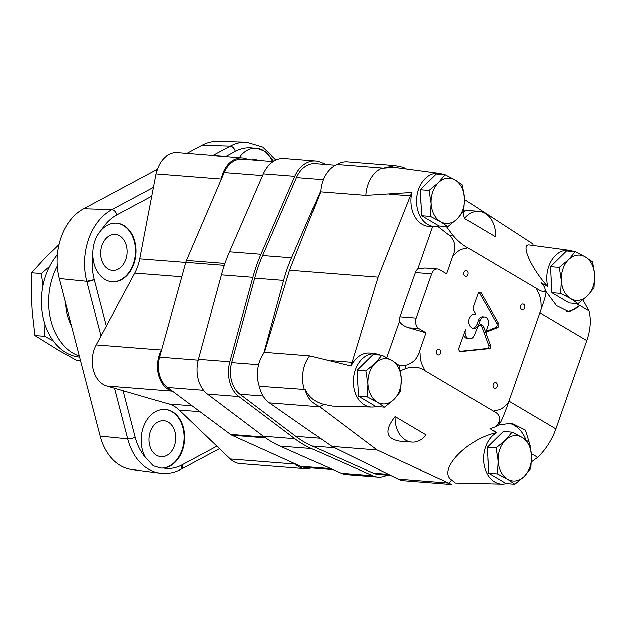 <?xml version="1.0" encoding="UTF-8"?>
<svg xmlns="http://www.w3.org/2000/svg" width="626" height="626" viewBox="0 0 626 626"><rect width="100%" height="100%" fill="white"/><g stroke="black" fill="none" stroke-linecap="round" stroke-linejoin="round"><path stroke-width="0.94" d="M53.202 340.912L44.595 336.279L44.876 324.409M42.842 285.777L41.261 273.562L49.524 266.418M65.675 303.36A41.958 30.815 94.5 0 0 71.411 325.41M57.318 254.743A58.797 43.186 94.5 0 0 65.691 352.469A58.797 43.186 94.5 0 0 79.635 357.055M57.209 266.12A58.797 43.186 94.5 0 0 72.929 353.041A58.797 43.186 94.5 0 0 79.369 356.014M41.261 273.562L31.48 272.795L31.3 296.341L32.122 311.74L34.813 335.513L59.47 350.842L76.716 360.302L80.566 360.607M44.595 336.279L34.813 335.513M58.946 244.57L44.595 258.381L31.48 272.795M358.495 396.211L375.866 406.485L384.622 407.174L393.989 399.419L400.617 391.446L401.297 378.55L399.231 365.443L391.923 360.412L381.86 355.161L373.104 354.48L357.11 370.201L358.495 396.211L367.243 396.892L377.306 402.142L384.622 407.174M357.665 380.686A21.378 15.705 94.5 0 0 357.908 385.209M381.86 355.161L375.232 363.135L365.866 370.889L357.11 370.201M365.866 370.889L367.931 383.996L367.243 396.892M377.306 402.142A22.716 16.683 -85.5 0 1 367.931 383.996A22.716 16.683 -85.5 0 1 375.232 363.135A22.716 16.683 -85.5 0 1 391.923 360.412A22.716 16.683 -85.5 0 1 401.297 378.55A22.716 16.683 -85.5 0 1 393.989 399.419A22.716 16.683 -85.5 0 1 377.306 402.142M421.705 215.696L439.084 225.97L447.84 226.659L457.207 218.904L463.835 210.931L464.515 198.043L462.45 184.928L455.133 179.897L445.078 174.654L436.322 173.965L420.328 189.694L421.705 215.696L430.461 216.377L440.524 221.627L447.84 226.659M420.883 200.171A21.378 15.705 94.5 0 0 421.126 204.694M445.078 174.654L438.45 182.62L429.084 190.374L420.328 189.694M429.084 190.374L431.142 203.489L430.461 216.377M440.524 221.627A22.716 16.683 -85.5 0 1 431.142 203.489A22.716 16.683 -85.5 0 1 438.45 182.62A22.716 16.683 -85.5 0 1 455.133 179.897A22.716 16.683 -85.5 0 1 464.515 198.043A22.716 16.683 -85.5 0 1 457.207 218.904A22.716 16.683 -85.5 0 1 440.524 221.627M551.897 292.718L569.269 302.992L578.025 303.68L587.391 295.926L594.019 287.952L594.7 275.057L592.634 261.95L585.326 256.918L575.263 251.668L566.507 250.987L550.512 266.707L551.897 292.718L560.646 293.398L570.709 298.649L578.025 303.68M551.068 277.193A21.378 15.705 94.5 0 0 551.31 281.716M575.263 251.668L568.635 259.641L559.268 267.396L550.512 266.707M559.268 267.396L561.326 280.503L560.646 293.398M570.709 298.649A22.716 16.683 -85.5 0 1 561.326 280.503A22.716 16.683 -85.5 0 1 568.635 259.641A22.716 16.683 -85.5 0 1 585.326 256.918A22.716 16.683 -85.5 0 1 594.7 275.057A22.716 16.683 -85.5 0 1 587.391 295.926A22.716 16.683 -85.5 0 1 570.709 298.649M488.679 473.225L506.058 483.507L514.807 484.195L524.181 476.441L530.801 468.467L531.482 455.572L529.424 442.465L522.107 437.433L512.045 432.183L503.296 431.502L487.302 447.222L488.679 473.225L497.435 473.913L507.49 479.164L514.807 484.195M487.857 457.708A21.378 15.705 94.5 0 0 488.092 462.231M512.045 432.183L505.425 440.156L496.05 447.911L487.302 447.222M496.05 447.911L498.116 461.018L497.435 473.913M507.49 479.164A22.716 16.683 -85.5 0 1 498.116 461.018A22.716 16.683 -85.5 0 1 505.425 440.156A22.716 16.683 -85.5 0 1 522.107 437.433A22.716 16.683 -85.5 0 1 531.482 455.572A22.716 16.683 -85.5 0 1 524.181 476.441A22.716 16.683 -85.5 0 1 507.49 479.164M492.498 430.633L492.897 430.25L496.848 432.597L496.16 432.801L489.939 428.661L495.635 426.736L498.39 423.293C501.082 418.129 499.438 414.091 493.468 411.172L424.733 370.506C419.678 366.906 413.363 366.241 405.781 368.503L400.382 370.819M451.769 484.469L377.079 449.992L319.385 406.579L324.057 404.474L332.508 406.125L371.742 407.057A26.722 19.625 94.5 0 0 376.085 406.509M448.912 483.209L451.659 479.962C437.183 470.462 466.793 439.084 496.16 432.801M426.149 434.968L395.116 416.611C384.231 430.524 385.757 438.709 399.701 441.158L411.806 442.113A25.392 18.647 94.5 0 0 426.149 434.968M573.518 251.535A26.722 19.625 94.5 0 0 569.308 250.314L529.713 245.032C520.026 243.013 530.48 267.341 547.46 286.317L543.908 284.572A108.102 79.4 94.5 0 0 543.853 284.384L541.044 282.717L544.542 287.068L545.191 289.642C545.09 292.491 542.179 292.092 536.451 288.437L467.716 247.771A84.596 62.131 94.5 0 0 465.541 248.592C461.597 248.765 458.099 250.643 455.039 254.211A84.596 62.131 94.5 0 0 453.021 255.635L446.651 273.836L439.569 269.642A8.021 5.892 94.5 0 0 437.613 269.016A8.021 5.892 94.5 0 0 431.674 273.867L416.204 318.047A8.021 5.892 94.5 0 0 418.935 328.556L426.016 332.742L419.647 350.943A84.596 62.131 94.5 0 0 420.148 353.854C420.077 359.199 421.29 363.863 423.779 367.838A84.596 62.131 94.5 0 0 424.733 370.506M543.853 284.384L547.46 286.317M533.219 245.494L532.742 243.827L464.57 199.514M443.325 174.513A26.722 19.625 94.5 0 0 439.123 173.292L393.691 167.228L382.776 168.175L394.928 165.507L403.214 167.197L406.54 168.95M446.463 226.549L452.59 234.86C457.379 240.603 462.426 244.907 467.716 247.771M464.515 218.451L495.549 236.816A25.392 18.647 94.5 0 0 478.859 211.314A25.392 18.647 94.5 0 0 464.515 218.451C462.849 212.95 463.6 210.258 466.761 210.367L478.859 211.314M543.908 284.572L543.798 284.149M493.468 411.172A84.596 62.131 94.5 0 0 495.643 410.351A21.378 15.705 94.5 0 0 506.144 404.732A84.596 62.131 94.5 0 0 508.163 403.308L541.537 308C544.299 300.284 545.786 295.175 545.989 292.678L545.582 290.957L556.553 305.66L569.284 311.944L579.629 305.699L575.936 303.516M582.939 299.901A48.108 30.713 120.6 0 1 583.056 300.026L588.964 310.872A48.108 30.713 120.6 0 1 586.812 340.56L555.872 428.927A48.108 30.713 120.6 0 1 537.664 457.356L531.349 453.615M588.964 310.872L576.624 303.571M545.582 290.957L544.542 287.068M530.12 445.509L525.41 430.14L511.489 423.184L498.617 425.085L500.675 422.08C503.108 417.049 505.605 410.797 508.163 403.308M495.635 426.736L498.617 425.085M399.349 365.92L404.983 365.467C412.69 363.557 417.573 358.714 419.647 350.943M324.057 404.474C315.261 402.283 308.994 397.299 305.261 389.521C306.92 397.385 311.631 403.074 319.385 406.579M394.411 165.475L347.297 161.782A29.399 21.589 94.5 0 0 336.937 164.419A29.399 21.589 94.5 0 0 320.645 191.799L365.842 195.335L411.892 192.417A42.764 31.41 94.5 0 0 410.406 195.805L378.104 277.193L289.502 270.26L264.43 352.305A29.399 21.589 94.5 0 0 259.242 386.258L305.261 389.521M259.242 386.258A29.399 21.589 94.5 0 0 269.391 402.894L331.882 446.448L398.183 479.086A29.399 21.589 94.5 0 0 404.138 480.737L451.526 484.446M264.43 352.305L309.635 355.842A29.399 21.589 94.5 0 0 304.447 389.795M378.104 277.193L352.094 362.305A42.764 31.41 94.5 0 0 351.108 365.991L309.635 355.842M453.021 255.635C456.276 248.209 455.368 241.683 450.297 236.065L437.73 226.338M320.645 191.799L289.502 270.26M336.937 164.419L382.134 167.956A29.399 21.589 94.5 0 0 365.842 195.335M382.776 168.175L382.134 167.956M496.848 432.597A26.722 19.625 94.5 0 0 483.718 462.184A26.722 19.625 94.5 0 0 501.927 484.07L455.415 482.975L451.659 479.962M386.782 357.595L399.411 321.537C401.321 324.338 404.474 326.412 408.864 327.766L426.016 332.742M531.474 461.816L537.664 457.356M490.573 345.81L483.781 327.179A4.812 3.537 94.5 0 0 480.964 324.675A4.812 3.537 94.5 0 0 477.552 327.202L474.289 335.293A6.683 4.906 94.5 0 1 469.555 338.799A6.683 4.906 94.5 0 1 465.65 329.519L459.022 347.829A2.676 1.964 94.5 0 0 460.587 351.538A2.676 1.964 94.5 0 0 460.846 351.538L489.375 348.572A1.87 1.377 94.5 0 0 490.573 345.81L488.765 345.669L483.843 332.156L485.651 332.296L497.365 327.656A2.676 1.964 94.5 0 0 498.484 323.399L481.284 293.179A2.676 1.964 94.5 0 0 479.915 292.209A2.676 1.964 94.5 0 0 477.935 293.821L473.209 307.327A2.676 1.964 94.5 0 0 473.381 310.042L475.705 314.229A7.215 5.298 94.5 0 0 474.68 314.009A7.215 5.298 94.5 0 0 468.835 320.786A7.215 5.298 94.5 0 0 473.553 328.392A7.215 5.298 94.5 0 0 478.898 324.025L480.252 320.16A6.049 4.445 94.5 0 1 484.563 316.928A6.049 4.445 94.5 0 1 488.241 324.886L485.643 332.296L483.835 332.156L481.973 327.038A4.812 3.537 94.5 0 0 480.048 324.769M494.219 388.206A2.942 2.16 94.5 0 0 494.931 388.433A2.942 2.16 94.5 0 0 497.318 385.671A2.942 2.16 94.5 0 0 495.393 382.572A2.942 2.16 94.5 0 0 493.085 384.834A2.942 2.16 94.5 0 0 494.219 388.206M465.071 276.144A2.942 2.16 94.5 0 0 465.791 276.371A2.942 2.16 94.5 0 0 468.17 273.609A2.942 2.16 94.5 0 0 466.253 270.51A2.942 2.16 94.5 0 0 463.936 272.772A2.942 2.16 94.5 0 0 465.071 276.144M437.566 354.692A2.942 2.16 94.5 0 0 438.286 354.919A2.942 2.16 94.5 0 0 440.665 352.156A2.942 2.16 94.5 0 0 438.74 349.058A2.942 2.16 94.5 0 0 436.432 351.319A2.942 2.16 94.5 0 0 437.566 354.692M521.724 309.659A2.942 2.16 94.5 0 0 522.444 309.886A2.942 2.16 94.5 0 0 524.823 307.123A2.942 2.16 94.5 0 0 522.898 304.025A2.942 2.16 94.5 0 0 520.589 306.286A2.942 2.16 94.5 0 0 521.724 309.659M541.537 308A84.596 62.131 94.5 0 0 541.036 305.089C541.099 299.744 539.894 295.089 537.398 291.106A84.596 62.131 94.5 0 0 536.451 288.437M437.613 269.016L424.984 268.03L417.824 268.953L432.699 226.487M377.079 449.992L331.882 446.448M417.824 268.953A8.021 5.892 94.5 0 0 415.406 272.592L431.674 273.867M399.411 321.537A8.021 5.892 94.5 0 1 399.928 316.779L415.406 272.592M380.115 355.028A26.722 19.625 94.5 0 0 375.913 353.807L370.514 353.087A27.02 19.844 94.5 0 0 351.108 365.991M411.892 192.417A27.02 19.844 94.5 0 0 429.514 226.409L434.953 226.542A26.722 19.625 94.5 0 0 439.295 225.994M501.927 484.07A26.722 19.625 94.5 0 0 506.27 483.522M525.903 439.843A34.743 25.517 94.5 0 0 508.515 423.137M569.308 250.314A26.722 19.625 94.5 0 0 547.867 286.911M566.671 311.513A34.743 25.517 94.5 0 0 579.629 305.699M439.123 173.292A26.722 19.625 94.5 0 0 417.448 193.246A26.722 19.625 94.5 0 0 427.66 224.405A26.722 19.625 94.5 0 0 434.953 226.542M375.913 353.807A26.722 19.625 94.5 0 0 354.238 373.761A26.722 19.625 94.5 0 0 364.442 404.92A26.722 19.625 94.5 0 0 371.742 407.057M395.116 416.611A25.392 18.647 94.5 0 0 411.806 442.113M485.995 331.303L495.557 327.515A2.676 1.964 94.5 0 0 496.676 323.259L479.477 293.038A2.676 1.964 94.5 0 0 478.984 292.436M473.772 314.041A7.215 5.298 94.5 0 1 473.898 314.088L475.705 314.229M472.661 328.22A7.215 5.298 94.5 0 0 477.09 323.885L478.444 320.019L480.252 320.16M484.563 316.928L482.756 316.787A6.049 4.445 94.5 0 0 478.444 320.019M463.655 334.613A6.683 4.906 94.5 0 0 467.747 338.658L469.555 338.799M459.899 351.303L487.568 348.424A1.87 1.377 94.5 0 0 488.765 345.669M335.348 165.147L315.387 163.589A26.722 19.625 94.5 0 0 296.466 177.541L262.607 255.549A133.628 98.141 94.5 0 0 254.688 278.155L231.667 362.579A26.722 19.625 94.5 0 0 239.899 394.224L295.84 436.385A133.628 98.141 94.5 0 0 312.139 446.033L373.346 473.17A26.722 19.625 94.5 0 0 378.19 474.406L390.663 475.384M320.723 190.562L291.536 257.81A133.628 98.141 94.5 0 0 283.617 280.425L263.773 353.197M325.684 164.395L320.927 162.283A29.399 21.589 94.5 0 0 315.598 160.921A29.399 21.589 94.5 0 0 294.783 176.274L260.925 254.281A136.296 100.105 94.5 0 0 252.849 277.341L229.828 361.758A29.399 21.589 94.5 0 0 238.882 396.571L294.815 438.732A136.296 100.105 94.5 0 0 311.451 448.568L372.65 475.713A29.399 21.589 94.5 0 0 377.979 477.067A29.399 21.589 94.5 0 0 387.158 475.111M315.598 160.921L284.134 158.456A29.399 21.589 94.5 0 0 263.319 173.809L229.46 251.816A136.296 100.105 94.5 0 0 221.385 274.877L198.364 359.293A29.399 21.589 94.5 0 0 207.417 394.106L263.358 436.267A136.296 100.105 94.5 0 0 279.986 446.111L341.193 473.248A29.399 21.589 94.5 0 0 346.514 474.61L377.979 477.067M273.116 161.508L242.246 159.09A25.494 18.725 94.5 0 0 224.139 172.518L186.391 260.439A12.027 8.834 94.5 0 0 185.719 262.364L159.497 357.11A25.494 18.725 94.5 0 0 167.4 387.478L230.47 434.444A12.027 8.834 94.5 0 0 231.855 435.266L300.527 466.245A25.494 18.725 94.5 0 0 305.238 467.458L333.055 469.641M114.628 388.269L127.798 438.912L100.199 436.119L127.798 438.912A5.344 1.542 -14.6 0 0 135.255 437.214L135.255 437.214A49.877 36.637 94.5 0 0 145.545 457.426A29.399 21.589 94.5 0 1 144.113 425.477A29.399 21.589 94.5 0 1 165.209 409.459A29.399 21.589 94.5 0 1 184.545 438.505A29.399 21.589 94.5 0 1 163.496 468.045L160.592 468.076L153.323 465.76L145.545 457.426M153.55 187.323L111.929 209.593L83.665 208.716L111.929 209.593C114.253 209.984 115.927 211.729 116.96 214.835L116.96 214.835A5.344 3.279 -118.2 0 0 111.929 209.593A55.221 40.557 94.5 0 0 86.811 281.317L59.22 278.531L86.811 281.317A5.344 1.542 -14.6 0 0 94.276 279.626L106.357 326.083L96.24 344.903A26.722 19.625 94.5 0 0 106.936 386.039L168.879 404.02A40.087 29.445 94.5 0 1 179.153 410.1L230.274 459.007A26.722 19.625 94.5 0 0 240.048 463.592L305.136 468.686A26.722 19.625 94.5 0 0 311.099 467.919M180.844 469.312A5.344 3.279 -118.2 0 0 180.891 469.289A5.344 3.279 -118.2 0 0 181.978 464.86L216.878 446.189M225.829 156.57L235.306 151.5A5.344 3.279 -118.2 0 0 230.282 146.257L202.01 145.388L230.282 146.257L212.895 155.561M248.107 159.552A26.722 19.625 94.5 0 0 242.34 157.869L177.244 152.767A26.722 19.625 94.5 0 0 156.124 173.887L139.825 258.867A40.087 29.445 94.5 0 1 134.84 273.116L106.357 326.083M92.828 254.68A29.399 21.589 94.5 0 0 105.011 279.462A29.399 21.589 94.5 0 0 112.171 281.77A29.399 21.589 94.5 0 0 135.991 254.148A29.399 21.589 94.5 0 0 116.757 223.153A29.399 21.589 94.5 0 0 101.537 229.797C95.582 236.362 92.679 244.656 92.828 254.68A49.877 36.637 94.5 0 0 94.276 279.626L86.811 281.317L101.029 335.99M239.242 157.627A29.399 21.589 94.5 0 1 253.796 148.323L256.644 148.284L264.978 151.406L271.739 158.934A29.399 21.589 94.5 0 1 273.038 161.5M180.883 469.281L181.978 464.86A49.877 36.637 94.5 0 1 163.496 468.045M157.337 169.294L83.665 208.716A53.742 39.477 94.5 0 0 59.22 278.531L100.199 436.119A53.742 39.477 94.5 0 0 131.914 469.531L160.381 473.24C167.463 474.109 174.294 472.794 180.891 469.289L219.452 448.654M186.814 153.519L202.01 145.388A53.742 39.477 94.5 0 1 217.668 141.531L246.362 142.29A55.221 40.557 94.5 0 0 230.282 146.257M156.57 455.298A18.037 13.248 94.5 0 0 160.96 456.714A18.037 13.248 94.5 0 0 175.577 439.757A18.037 13.248 94.5 0 0 163.777 420.742A18.037 13.248 94.5 0 0 149.598 434.616A18.037 13.248 94.5 0 0 156.57 455.298M160.389 468.052A29.399 21.589 94.5 0 0 183.903 440.383A29.399 21.589 94.5 0 0 164.935 409.443M108.118 268.992A18.037 13.248 94.5 0 0 112.516 270.401A18.037 13.248 94.5 0 0 127.133 253.452A18.037 13.248 94.5 0 0 115.333 234.437A18.037 13.248 94.5 0 0 101.154 248.303A18.037 13.248 94.5 0 0 108.118 268.992M111.897 281.747A29.399 21.589 94.5 0 0 135.451 254.109A29.399 21.589 94.5 0 0 116.491 223.138M258.421 160.358A18.037 13.248 94.5 0 0 255.244 159.567A18.037 13.248 94.5 0 0 251.981 159.857M272.498 161.461A29.399 21.589 94.5 0 0 256.441 148.268M242.34 157.869A26.722 19.625 94.5 0 0 221.221 178.981L221.103 179.592M161.61 349.48L161.336 349.997A26.722 19.625 94.5 0 0 172.033 391.133L172.471 391.266M294.995 463.749L295.362 464.101A26.722 19.625 94.5 0 0 305.136 468.686M586.812 340.56L539.862 312.781M545.989 292.678A100.888 74.103 94.5 0 0 545.191 289.642M555.872 428.927L508.915 401.149M498.39 423.293A100.888 74.103 94.5 0 0 500.675 422.08M404.983 365.467A100.888 74.103 94.5 0 0 405.781 368.503M319.706 406.83L269.391 402.894M352.094 362.305L330.825 360.639M452.59 234.86A100.888 74.103 94.5 0 0 450.297 236.065M410.406 195.805L389.137 194.138M448.498 483.022L398.183 479.086M399.928 316.779L416.204 318.047M408.864 327.766L418.935 328.556M479.477 293.038L481.284 293.179M496.676 323.259L498.484 323.399M477.09 323.885L478.898 324.025M495.557 327.515L497.365 327.656M481.973 327.038L483.781 327.179M460.329 351.491L460.846 351.538M487.568 348.424L489.375 348.572M323.259 179.639L296.466 177.541M291.536 257.81L262.607 255.549M283.617 280.425L254.688 278.155M258.585 364.684L231.667 362.579M263.092 396.039L239.899 394.224M320.176 438.286L295.84 436.385M334.597 447.786L312.139 446.033M388.597 474.367L373.346 473.17M294.783 176.274L263.319 173.809M260.925 254.281L229.46 251.816M252.849 277.341L221.385 274.877M229.828 361.758L198.364 359.293M238.882 396.571L207.417 394.106M294.815 438.732L263.358 436.267M311.451 448.568L279.986 446.111M372.65 475.713L341.193 473.248M262.576 175.523L224.139 172.518M224.922 263.46L186.391 260.439M224.264 265.385L185.719 262.364M198.145 360.138L159.497 357.11M203.544 390.311L167.4 387.478M264.485 437.105L230.47 434.444M265.596 437.903L231.855 435.266M330.724 468.608L300.527 466.245M123.173 390.749L135.255 437.214M101.537 229.797A49.877 36.637 94.5 0 1 116.96 214.835L151.852 196.157M253.796 148.323A49.877 36.637 94.5 0 0 235.306 151.5L235.306 151.5M273.593 161.203A49.877 36.637 94.5 0 0 271.739 158.934M127.798 438.912A55.221 40.557 94.5 0 0 160.381 473.24M221.221 178.981L156.124 173.887M185.695 262.458L139.825 258.867M181.728 276.786L134.84 273.116M161.336 349.997L96.24 344.903M172.033 391.133L106.936 386.039M192.049 405.836L168.879 404.02M199.968 411.728L179.153 410.1M295.362 464.101L230.274 459.007M275.863 159.982L262.771 147.196L246.362 142.29"/></g></svg>
